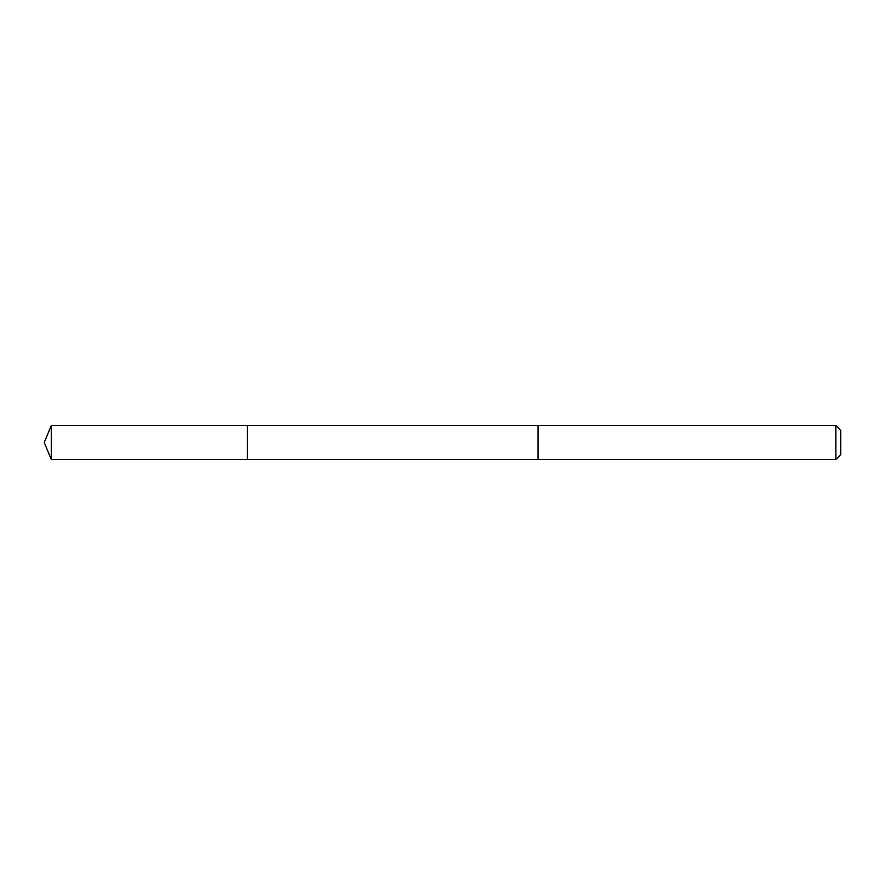 <?xml version="1.0" encoding="UTF-8"?>
<svg xmlns="http://www.w3.org/2000/svg" width="885" height="885" viewBox="0 0 885 885"><rect width="100%" height="100%" fill="white"/><g stroke="black" fill="none" stroke-linecap="round" stroke-linejoin="round"><path stroke-width="1.33" d="M247.335 459.426L247.335 425.574L51.264 425.574L51.264 459.426L247.335 459.426L247.335 425.574L538.08 425.585L538.08 459.415L51.264 459.426L44.25 442.5L51.264 459.426M538.08 454.912L538.08 459.426L835.86 459.426L835.86 425.574L538.08 425.574L538.08 454.912M835.86 425.574L840.75 430.464L840.75 454.536L835.86 459.426M44.25 442.5L51.264 425.574"/></g></svg>
